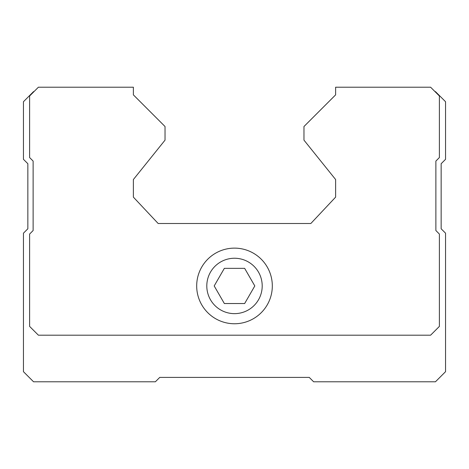 <?xml version="1.0" encoding="UTF-8"?>
<svg xmlns="http://www.w3.org/2000/svg" width="469" height="469" viewBox="0 0 469 469"><rect width="100%" height="100%" fill="white"/><g stroke="black" fill="none" stroke-linecap="round" stroke-linejoin="round"><path stroke-width="0.7" d="M224.346 303.531L244.654 303.531L254.808 285.943L244.654 268.356L224.346 268.356L214.192 285.943L224.346 303.531M206.8 285.943A27.7 27.7 0 0 0 248.353 309.933A27.7 27.7 0 0 0 248.353 261.954A27.7 27.7 0 0 0 206.8 285.943M34.003 91.602L33.563 91.602L23.45 101.714L23.45 159.313L27.847 163.71L27.847 228.784L23.45 233.181L23.45 371.683L33.563 381.795L155.356 381.795L159.753 377.398L309.247 377.398L313.644 381.795L435.437 381.795L445.55 371.683L445.55 233.181L441.153 228.784L441.153 163.71L445.55 159.313L445.55 101.714L435.437 91.602L434.998 91.602M335.628 87.205L335.628 94.855L303.971 126.513L303.971 140.143L335.628 179.539L335.628 197.127L310.83 223.508L158.17 223.508L133.372 197.127L133.372 179.539L165.029 140.143L165.029 126.513L133.372 94.855L133.372 87.205L38.399 87.205L29.606 95.998L29.606 157.555L33.123 161.072L33.123 230.543L29.606 234.06L29.606 326.395L38.399 335.188L430.601 335.188L439.394 326.395L439.394 234.06L435.877 230.543L435.877 161.072L439.394 157.555L439.394 95.998L430.601 87.205L335.628 87.205M196.687 285.943A37.813 37.813 0 0 0 253.407 318.691A37.813 37.813 0 0 0 253.407 253.196A37.813 37.813 0 0 0 196.687 285.943"/></g></svg>
